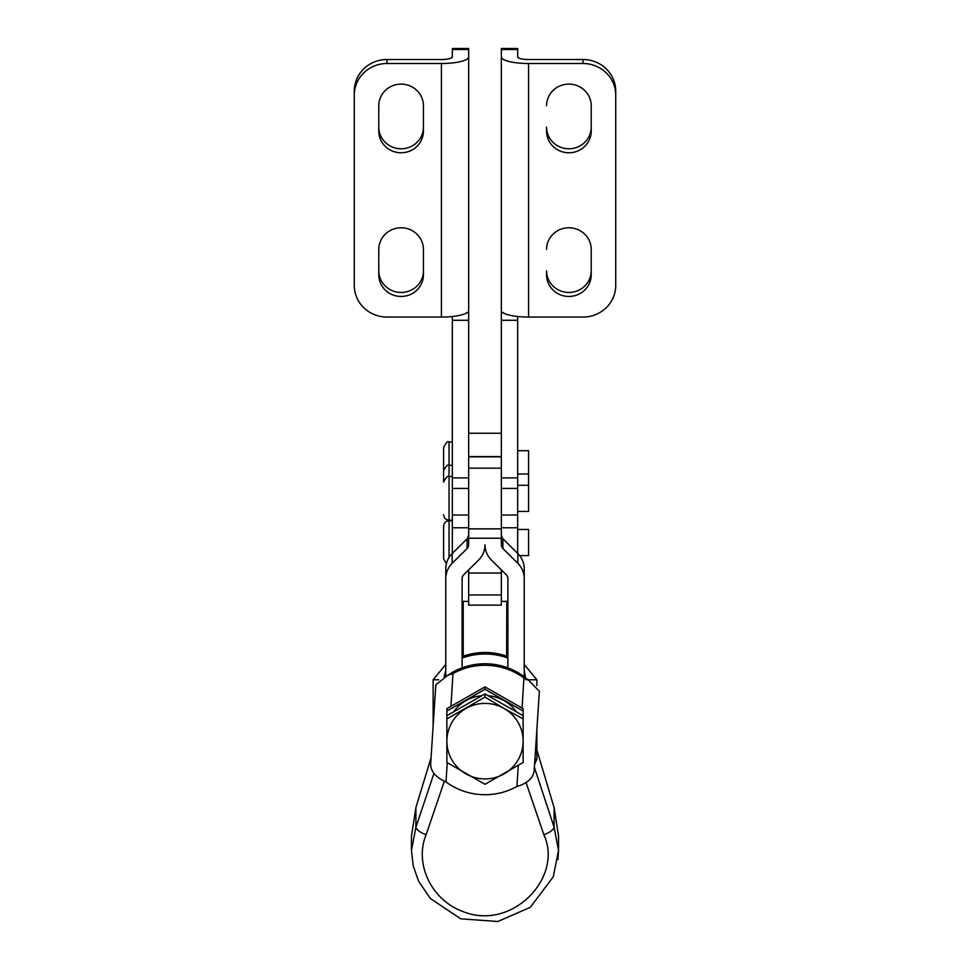 <?xml version="1.0" encoding="UTF-8"?>
<svg xmlns="http://www.w3.org/2000/svg" width="970" height="970" viewBox="0 0 970 970"><rect width="100%" height="100%" fill="white"/><g stroke="black" fill="none" stroke-linecap="round" stroke-linejoin="round"><path stroke-width="1.45" d="M468.655 488.407L468.655 477.883L452.323 477.883L452.323 488.407L468.655 488.407L468.655 538.229L501.344 538.229L501.344 544.752A5.444 5.396 180 0 0 502.933 548.571L517.834 563.315A21.789 21.57 0 0 1 524.224 578.581L524.224 676.842L528.735 680.394L524.006 678.066A65.366 64.723 180 0 0 489.232 665.42A65.366 64.723 180 0 0 453.087 673.519L447.825 675.314L435.833 684.771L430.644 764.02C430.741 771.477 435.857 777.455 445.994 781.941A65.366 64.723 180 0 0 480.768 794.588A65.366 64.723 180 0 0 516.913 786.488C527.498 783.348 533.257 778.073 534.167 770.665L539.368 691.319L528.735 680.394M501.344 538.229L501.344 477.883L517.677 477.883L517.677 320.294L501.344 320.294L501.344 313.601L502.593 312.388A27.233 6.657 0 0 0 528.577 317.057L583.043 317.057A32.677 31.695 180 0 0 606.165 307.769A32.677 31.695 180 0 0 615.732 285.362L615.732 95.205A32.677 31.695 180 0 0 606.165 72.798A32.677 31.695 180 0 0 583.043 63.511L528.577 63.511A27.233 6.657 0 0 1 501.344 56.854L501.344 48.5L517.677 48.5L517.677 49.494L501.344 49.494M452.323 316.499L452.323 320.294L468.655 320.294L468.655 313.601L467.407 312.388A27.233 6.657 180 0 1 441.423 317.057L386.957 317.057A32.677 31.695 0 0 1 363.835 307.769A32.677 31.695 0 0 1 354.268 285.362L354.268 95.205A32.677 31.695 0 0 1 363.835 72.798A32.677 31.695 0 0 1 386.957 63.511L441.423 63.511A27.233 6.657 180 0 0 468.655 56.854L468.655 48.5L452.323 48.5L452.323 49.494L468.655 49.494M452.323 49.494L452.323 56.854A10.888 2.667 180 0 1 441.423 59.522L386.957 59.522A32.677 31.695 180 0 0 363.835 68.797A32.677 31.695 180 0 0 354.268 91.216L354.268 95.205M378.785 127.131A22.334 21.655 180 0 0 401.119 148.786A22.334 21.655 180 0 0 423.441 127.131M423.441 131.12A22.334 21.655 0 0 1 401.119 152.775A22.334 21.655 0 0 1 378.785 131.12L378.785 105.766A22.334 21.655 0 0 1 401.119 84.111A22.334 21.655 0 0 1 423.441 105.766L423.441 131.12M378.785 270.8A22.334 21.655 180 0 0 401.119 292.455A22.334 21.655 180 0 0 423.441 270.8M423.441 274.801A22.334 21.655 0 0 1 401.119 296.456A22.334 21.655 0 0 1 378.785 274.801L378.785 249.435A22.334 21.655 0 0 1 401.119 227.78A22.334 21.655 0 0 1 423.441 249.435L423.441 274.801M536.871 749.931L554.1 807.61L558.538 836.043L558.538 850.532L554.1 827.264A10.888 4.22 158.8 0 1 543.855 834.673C563.728 877.535 511.857 931.394 462.993 911.57C431.056 899.954 414.141 863.312 426.145 834.673L444.357 781.129M557.883 859.65L558.538 850.532M517.677 477.883L517.677 527.777L501.344 527.777M517.677 49.749L517.677 56.854A10.888 2.667 0 0 0 528.577 59.522L583.043 59.522A32.677 31.695 0 0 1 606.165 68.797A32.677 31.695 0 0 1 615.732 91.216L615.732 95.205M501.902 312.061L502.593 312.388M591.215 127.131A22.334 21.655 0 0 1 568.881 148.786A22.334 21.655 0 0 1 546.559 127.131L546.559 131.12A22.334 21.655 180 0 0 568.881 152.775A22.334 21.655 180 0 0 591.215 131.12L591.215 105.766A22.334 21.655 180 0 0 568.881 84.111A22.334 21.655 180 0 0 546.559 105.766M591.215 270.8A22.334 21.655 0 0 1 568.881 292.455A22.334 21.655 0 0 1 546.559 270.8L546.559 274.801A22.334 21.655 180 0 0 568.881 296.456A22.334 21.655 180 0 0 591.215 274.801L591.215 249.435A22.334 21.655 180 0 0 568.881 227.78A22.334 21.655 180 0 0 546.559 249.435M522.054 708.015L524.006 676.551A65.366 64.723 0 0 0 507.88 667.857A65.366 64.723 180 0 0 489.232 663.892A65.366 64.723 180 0 0 462.12 667.857A65.366 64.723 0 0 0 453.087 671.992L450.953 706.172M462.12 656.569A65.366 64.723 0 0 1 485 652.483A65.366 64.723 0 0 1 507.88 656.569M462.12 658.096A65.366 64.723 0 0 1 485 653.998A65.366 64.723 0 0 1 507.88 658.096M517.677 450.686L528.577 450.686L528.577 485.279L517.677 485.279M449.049 557.459L449.049 520.732C445.739 521.06 443.92 522.878 443.605 526.176L443.605 558.587M517.677 529.45L528.577 529.45L528.577 555.592L519.653 555.592M452.323 441.968L449.049 441.968C447.91 440.78 446.091 442.599 443.605 447.412L443.605 463.757L443.605 447.412M443.605 480.101L443.605 463.757M452.323 476.573L449.049 476.573L449.049 520.15L452.323 520.15M452.323 465.285L449.049 465.285C447.91 464.096 446.091 465.915 443.605 470.729L443.605 482.017C446.091 477.204 447.91 475.385 449.049 476.573L449.049 441.968M517.677 511.433L528.577 511.433L528.577 485.279M523.133 711.083L523.133 708.682L485 686.881L485 689.282L523.133 711.083L523.133 762.481L485 784.281L446.867 762.481L446.867 718.891L485 697.09L504.06 708.464A38.133 37.757 180 0 0 446.867 741.165A38.133 37.757 180 0 0 504.06 773.866A38.133 37.757 180 0 0 504.06 708.464L523.133 718.891L523.133 733.356M516.307 711.81A38.133 37.757 180 0 0 488.201 695.732M481.799 695.732A38.133 37.757 180 0 0 453.693 711.81M485 686.881L446.867 708.682L446.867 711.083L485 689.282M446.867 733.356L446.867 711.083M523.133 715.702L485 693.914L485 697.09M485 693.914L446.867 715.702M445.776 670.306L444.163 676.733M438.719 679.776L433.129 679.776L445.776 664.498M524.224 664.498L536.871 679.776L527.607 679.776M525.982 679.776L524.224 670.306M433.129 724.129L433.129 679.776M534.919 759.195L536.871 759.195L534.603 764.154M536.871 679.776L536.871 685.681M536.871 729.391L536.871 759.195M445.776 676.078L445.776 568.82A21.789 21.57 180 0 1 452.166 553.567L452.166 563.315L467.067 548.571A5.444 5.396 180 0 0 468.655 544.752L468.655 538.229M447.825 675.314L453.087 671.992M534.167 770.665L539.368 691.319M507.88 667.857L507.88 578.581A5.444 5.396 180 0 0 506.279 574.761L491.378 560.005A21.789 21.57 0 0 1 485 544.752A21.789 21.57 0 0 1 478.622 560.005L463.721 574.761A5.444 5.396 180 0 0 462.12 578.581L462.12 667.857M445.776 578.581A21.789 21.57 0 0 1 452.166 563.315M517.834 563.315L517.834 553.567A21.789 21.57 180 0 1 524.224 568.82L524.224 578.581M501.344 320.039L501.344 49.749M501.344 320.294L501.344 477.883M517.677 56.854L517.677 49.494M517.677 316.499L517.677 320.294M507.88 601.376L501.344 601.4L501.344 605.11L468.655 605.11L468.655 569.863M468.655 601.4L462.12 601.376M501.344 569.863L501.344 601.4M468.655 535.282L467.407 538.435A5.444 5.396 0 0 1 467.067 538.811L452.166 553.567M452.323 488.407L452.323 553.409M501.344 538.435L501.344 544.752M433.929 773.417L415.9 827.264A10.888 4.22 21.2 0 0 426.145 834.673M463.211 656.181L463.211 601.4M411.462 850.532L411.462 836.043L415.9 807.61L415.9 827.264L411.462 850.496L413.184 865.786L418.543 881.124L430.365 898.523L460.726 918.82L497.816 921.5L530.287 907.326L553.276 876.807L558.526 850.399M507.88 656.096A10.888 6.766 180 0 1 506.789 656.132L506.789 656.181M526.019 782.463L543.855 834.673M554.1 807.61L554.1 827.264L534.397 767.331M415.9 807.61L431.007 757.849M501.344 594.962L468.655 594.962M517.677 553.409L517.677 527.777M517.834 553.567L502.933 538.811A5.444 5.396 0 0 1 502.593 538.435L501.344 535.282M452.323 477.883L452.323 320.294M468.655 56.854L468.655 313.977M468.655 320.294L468.655 477.883M468.098 312.061L467.407 312.388M501.344 528.856L468.655 528.856L501.344 528.856M386.957 63.511L386.957 59.522M517.677 488.407L501.344 488.407M447.255 762.723L445.994 781.941M516.913 786.488L518.283 765.463M430.644 764.02L435.833 684.771M583.043 63.511L583.043 59.522M528.577 317.057L528.577 63.511M501.344 515.021L517.677 515.021M462.12 656.096A10.888 6.766 0 0 0 463.211 656.132L463.357 656.132M506.789 601.4L506.643 656.132M502.933 538.811L502.933 548.571M468.655 456.87L501.344 456.87M467.067 548.571L467.067 538.811M441.423 317.057L441.423 63.511M468.655 515.021L452.323 515.021M501.344 468.158L468.655 468.158M468.655 433.25L501.344 433.25M517.677 474.003L528.577 474.003M449.049 520.732L452.323 520.732M449.049 520.15C445.739 519.823 443.92 518.004 443.605 514.694M446.418 563.631L443.605 558.865M468.655 573.028L501.344 573.028M501.344 456.567L468.655 456.567M468.655 527.777L452.323 527.777"/></g></svg>
